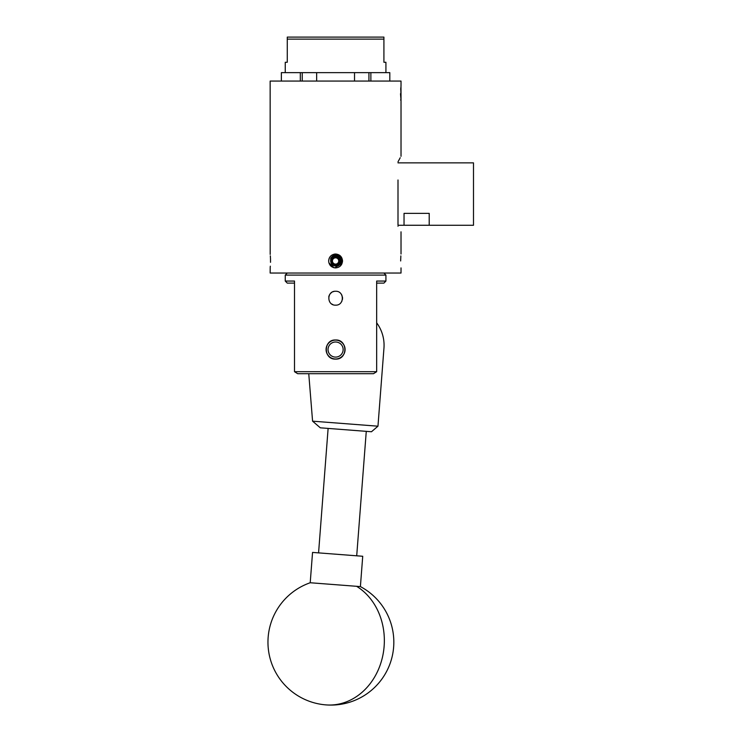 <?xml version="1.0" encoding="UTF-8"?>
<svg xmlns="http://www.w3.org/2000/svg" width="742" height="742" viewBox="0 0 742 742"><rect width="100%" height="100%" fill="white"/><g stroke="black" fill="none" stroke-linecap="round" stroke-linejoin="round"><path stroke-width="1.11" d="M326.072 704.9A62.912 62.912 0 0 0 360.399 586.597L310.212 582.748A62.912 62.912 0 0 0 326.072 704.9A62.912 53.396 -85.6 0 0 384.133 646.254A62.912 53.396 -85.6 0 0 356.605 586.31M360.399 586.597L362.727 556.268L312.549 552.419L310.212 582.748M345.058 348.786A9.498 9.498 0 0 1 336.349 359.017A9.498 9.498 0 0 1 326.118 350.307A9.498 9.498 0 0 1 334.827 340.077A9.498 9.498 0 0 1 345.058 348.786M308.755 373.708L312.577 421.168L377.966 426.196L383.957 348.128A37.657 37.657 0 0 0 376.667 322.826M377.966 426.196L371.473 431.751L320.312 427.819L312.577 421.168M398 179.981L398 225.271L473.498 225.271L473.498 162.86L398 162.86M404.038 213.362L429.21 213.362L429.21 225.262L404.038 225.262L404.038 213.362M342.785 347.265A7.55 7.55 0 0 0 333.306 342.35A7.55 7.55 0 0 0 328.391 351.829A7.55 7.55 0 0 0 337.87 356.744A7.55 7.55 0 0 0 342.785 347.265M326.591 352.404A9.442 9.442 0 0 1 332.731 340.55A9.442 9.442 0 0 1 344.585 346.69A9.442 9.442 0 0 1 338.445 358.544A9.442 9.442 0 0 1 326.591 352.404M333.946 264.115L335.597 264.106A3.144 3.144 0 0 0 338.315 262.52L339.224 260.952A3.636 3.636 0 0 0 337.397 257.808L335.579 257.817A3.144 3.144 0 0 0 332.87 262.538A3.144 3.144 0 0 0 335.597 264.106L337.415 264.096A3.636 3.636 0 0 0 339.224 260.952L337.397 257.808A3.636 3.636 0 0 0 333.761 257.817L331.952 260.971A3.636 3.636 0 0 0 337.415 264.096L338.315 262.52A3.144 3.144 0 0 0 335.579 257.817L333.761 257.817A3.636 3.636 0 0 0 331.952 260.971L333.779 264.115L337.415 264.096L339.224 260.952M332.156 266.999L328.901 262.826L332.138 266.99M334.846 267.862L332.184 267.018L334.846 267.862L332.184 267.018L334.846 267.862L336.868 266.369L333.149 265.219L330.858 262.241L330.682 258.355C332.555 255.192 335.217 254.274 338.658 255.591C342.85 258.708 343.277 262.297 339.947 266.369L341.617 264.412L342.535 260.961C342.118 265.182 339.808 267.5 335.588 267.908C331.368 267.491 329.049 265.182 328.641 260.961L329.17 258.299M339.947 266.369L341.617 264.412L342.535 260.961C342.118 256.732 339.808 254.423 335.588 254.014L334.234 254.144L335.588 254.014C331.368 254.423 329.049 256.741 328.641 260.961M333.937 267.704L328.901 262.844L330.802 265.998M336.868 266.369A5.556 5.556 0 0 0 338.352 256.138A5.556 5.556 0 0 0 330.682 258.355M339.14 260.804L337.397 257.808L333.761 257.817L331.952 260.971M332.036 261.11L333.779 264.115M333.418 267.556L334.494 267.816M339.372 264.078C345.29 256.194 328.734 252.586 330.858 262.241C333.343 266.563 336.339 266.944 339.845 263.401C341.135 258.587 339.289 256.194 334.299 256.231C329.986 258.717 329.606 261.713 333.149 265.219C337.962 266.508 340.355 264.662 340.318 259.672C337.833 255.359 334.837 254.979 331.331 258.522C330.042 263.336 331.887 265.729 336.877 265.692C341.19 263.197 341.57 260.201 338.027 256.704C333.214 255.415 330.821 257.261 330.858 262.241C333.464 271.034 345.874 261.444 338.027 256.704C333.214 255.415 330.821 257.261 330.858 262.241C333.343 266.563 336.339 266.944 339.845 263.401C341.135 258.587 339.289 256.194 334.299 256.231C329.986 258.717 329.606 261.713 333.149 265.219C337.962 266.508 340.355 264.662 340.318 259.672C337.833 255.359 334.837 254.979 331.331 258.522C330.042 263.336 331.887 265.729 336.877 265.692C341.19 263.197 341.57 260.201 338.027 256.704C329.967 252.336 327.973 267.89 336.877 265.692C341.19 263.197 341.57 260.201 338.027 256.704C333.214 255.415 330.821 257.261 330.858 262.241C333.343 266.563 336.339 266.944 339.845 263.401C341.135 258.587 339.289 256.194 334.299 256.231C329.986 258.717 329.606 261.713 333.149 265.219C337.962 266.508 340.355 264.662 340.318 259.672C337.833 255.359 334.837 254.979 331.331 258.522C330.042 263.336 331.887 265.729 336.877 265.692C341.19 263.197 341.57 260.201 338.027 256.704C333.214 255.415 330.821 257.261 330.858 262.241C330.821 257.261 333.214 255.415 338.027 256.704C341.57 260.201 341.19 263.197 336.877 265.692C331.887 265.729 330.042 263.336 331.331 258.522C334.837 254.979 337.833 255.359 340.318 259.672C340.355 264.662 337.962 266.508 333.149 265.219C329.606 261.713 329.986 258.717 334.299 256.231C339.289 256.194 341.135 258.587 339.845 263.401C336.339 266.944 333.343 266.563 330.858 262.241C330.821 257.261 333.214 255.415 338.027 256.704C341.57 260.201 341.19 263.197 336.877 265.692C327.973 267.89 329.967 252.336 338.027 256.704C341.57 260.201 341.19 263.197 336.877 265.692C331.887 265.729 330.042 263.336 331.331 258.522C334.837 254.979 337.833 255.359 340.318 259.672C340.355 264.662 337.962 266.508 333.149 265.219C329.606 261.713 329.986 258.717 334.299 256.231C339.289 256.194 341.135 258.587 339.845 263.401C336.339 266.944 333.343 266.563 330.858 262.241C330.821 257.261 333.214 255.415 338.027 256.704C345.874 261.444 333.464 271.034 330.858 262.241C330.821 257.261 333.214 255.415 338.027 256.704C341.57 260.201 341.19 263.197 336.877 265.692C331.887 265.729 330.042 263.336 331.331 258.522C334.837 254.979 337.833 255.359 340.318 259.672C340.355 264.662 337.962 266.508 333.149 265.219C329.606 261.713 329.986 258.717 334.299 256.231C339.289 256.194 341.135 258.587 339.845 263.401C336.339 266.944 333.343 266.563 330.858 262.241C328.734 252.586 345.29 256.194 339.372 264.078C345.29 256.194 328.734 252.586 330.858 262.241C333.343 266.563 336.339 266.944 339.845 263.401C341.135 258.587 339.289 256.194 334.299 256.231C329.986 258.717 329.606 261.713 333.149 265.219C337.962 266.508 340.355 264.662 340.318 259.672C337.833 255.359 334.837 254.979 331.331 258.522C330.042 263.336 331.887 265.729 336.877 265.692C341.19 263.197 341.57 260.201 338.027 256.704C333.214 255.415 330.821 257.261 330.858 262.241C333.464 271.034 345.874 261.444 338.027 256.704C333.214 255.415 330.821 257.261 330.858 262.241C333.343 266.563 336.339 266.944 339.845 263.401C341.135 258.587 339.289 256.194 334.299 256.231C329.986 258.717 329.606 261.713 333.149 265.219C337.962 266.508 340.355 264.662 340.318 259.672C337.833 255.359 334.837 254.979 331.331 258.522C330.042 263.336 331.887 265.729 336.877 265.692C341.19 263.197 341.57 260.201 338.027 256.704C329.967 252.336 327.973 267.89 336.877 265.692C341.19 263.197 341.57 260.201 338.027 256.704C333.214 255.415 330.821 257.261 330.858 262.241C333.343 266.563 336.339 266.944 339.845 263.401C341.135 258.587 339.289 256.194 334.299 256.231C329.986 258.717 329.606 261.713 333.149 265.219C337.962 266.508 340.355 264.662 340.318 259.672C337.833 255.359 334.837 254.979 331.331 258.522C330.042 263.336 331.887 265.729 336.877 265.692C341.19 263.197 341.57 260.201 338.027 256.704C333.214 255.415 330.821 257.261 330.858 262.241M400.587 100.012L401.014 99.539L401.023 101.302M400.986 85.951L401.023 99.539L400.801 87.677M400.532 94.076L401.014 100.226M400.708 88.808L401.014 93.065M294.509 371.696L376.667 371.696L376.667 281.06L385.923 281.06L385.923 275.087L285.253 275.087L285.253 281.06L294.509 281.06L294.509 371.696L297.69 373.708L295.873 372.558M335.588 359.109C323.262 359.703 323.234 339.4 335.588 339.984C347.924 339.391 347.924 359.703 335.588 359.109M335.588 305.157C326.628 305.583 326.628 290.836 335.588 291.263C344.538 290.827 344.566 305.574 335.588 305.157M341.366 294.342A6.947 6.947 0 0 1 342.006 295.539M342.396 296.846A6.947 6.947 0 0 1 342.405 299.555M342.006 300.862A6.947 6.947 0 0 1 341.366 302.059M400.652 260.961C401.051 269.921 401.051 269.921 400.652 260.961C401.051 252.002 401.051 252.002 400.652 260.961L400.847 255.916M270.515 262.316L270.524 260.961C270.125 269.921 270.125 269.921 270.524 260.961L270.478 258.383M401.023 267.908L401.023 273.037L270.153 273.037L270.209 267.38M270.209 267.343L270.32 266.183M400.532 93.65C401.06 103.982 401.06 103.982 400.532 93.65C401.06 83.327 401.06 83.327 400.532 93.65M398 161.839C401.969 154.531 401.969 154.531 398 161.839L400.216 157.74M398 226.301C401.969 233.609 401.969 233.609 398 226.301M270.19 254.395L270.153 81.073L401.023 81.073L401.023 85.655M285.253 72.633L285.253 62.263L287.265 62.263L287.265 37.1L383.911 37.1L383.911 62.263L385.923 62.263L385.923 72.633M300.306 81.073L300.306 72.633L302.244 72.633L302.244 81.073M281.366 81.073L281.366 72.633L300.306 72.633M316.648 81.073L316.648 72.633L368.932 72.633L368.932 81.073M316.648 72.633L302.244 72.633M354.528 81.073L354.528 72.633M370.87 81.073L370.87 72.633L368.932 72.633M370.87 72.633L389.81 72.633L389.81 81.073M383.911 39.113L287.265 39.113M270.468 258.299L270.329 255.86M270.524 260.961C270.125 252.002 270.125 252.002 270.524 260.961M332.926 304.619A6.947 6.947 0 0 1 331.73 303.979M328.78 296.846A6.947 6.947 0 0 1 331.73 292.431M332.926 291.792A6.947 6.947 0 0 1 334.225 291.393M385.923 281.06L383.911 283.11L376.667 283.11M376.667 371.696L373.486 373.708L297.69 373.708M294.509 283.11L287.265 283.11L285.253 281.06M328.122 428.422L318.568 552.883M366.27 431.352L356.707 555.814M287.265 273.037L285.253 275.087M401.023 101.654L401.023 156.321M401.023 231.819L401.023 254.014M383.911 273.037L385.923 275.087"/></g></svg>
